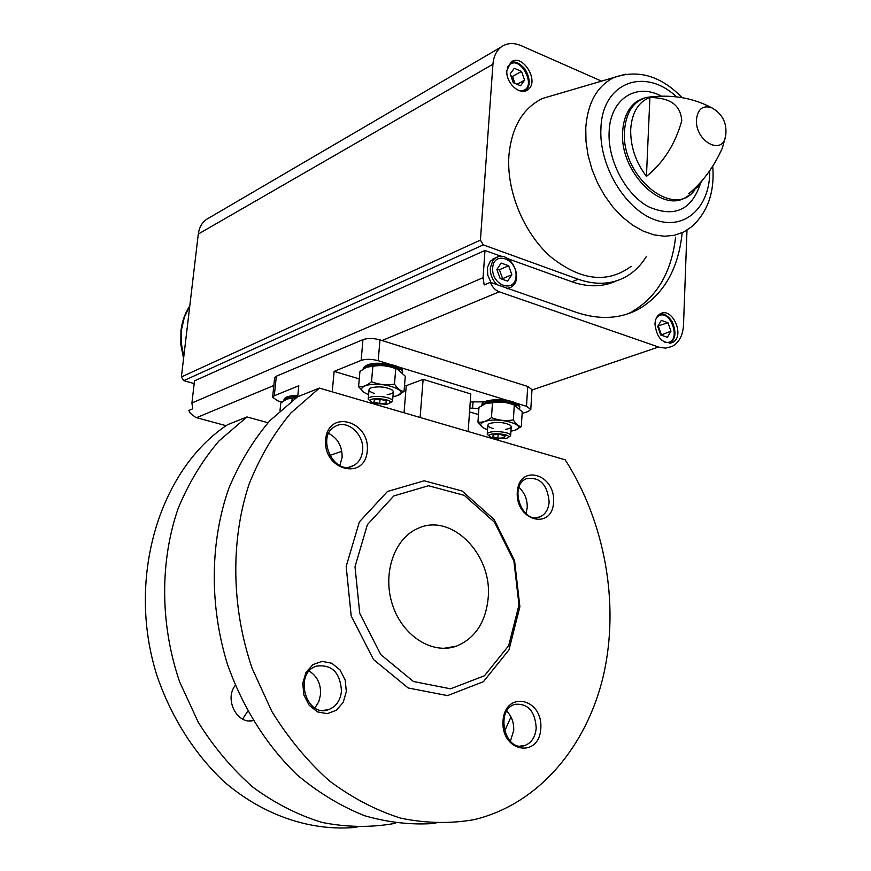 <?xml version="1.0" encoding="UTF-8"?>
<svg xmlns="http://www.w3.org/2000/svg" width="871" height="871" viewBox="0 0 871 871"><rect width="100%" height="100%" fill="white"/><g stroke="black" fill="none" stroke-linecap="round" stroke-linejoin="round"><path stroke-width="1.31" d="M488.196 597.756C492.485 554.01 450.949 512.235 417.666 528.534C394.16 538.594 382.14 573.913 392.538 604.953C402.631 636.124 432.452 654.883 456.404 646.151C475.218 638.301 485.811 622.166 488.196 597.756M498.266 439.038L498.19 440.258M469.545 411.896L478.473 414.563M281.964 402.032L278.023 400.921L272.612 397.318L274.3 395.739L298.797 385.766L297.708 396.73M377.535 405.048L377.611 404.22M332.221 391.819L334.137 371.384L359.277 378.907M404.035 412.778L406.245 385.679L423.121 379.364L420.116 417.47M423.121 379.364L470.808 393.942L468.152 431.493M516.318 403.186L526.498 406.311L530.787 409.424L528.174 411.493L522.121 413.464M334.137 371.384L361.127 360.398C365.94 358.874 371.623 358.983 378.188 360.692L389.424 364.154M272.612 397.318L274.626 377.851L276.314 376.228L362.978 339.614C367.78 338.046 373.452 338.122 379.985 339.875L527.717 386.441L531.996 389.62L530.787 409.424M356.925 827.254C311.655 831.751 263.456 815.833 223.466 781.189C194.418 753.589 171.5 717.497 157.303 676.636C125.707 579.063 159.36 469.567 227.581 424.689L246.972 416.948L267.985 422.729M435.816 823.345C412.353 825.185 388.629 822.649 364.655 815.746C340.942 806.306 318.459 792.708 297.207 774.95C266.722 745.63 242.476 707.23 227.266 663.713C209.214 604.79 210.151 541.12 228.931 488.043C239.71 462.512 253.363 440.051 269.89 420.66L297.588 396.773L319.407 388.085L565.203 459.823C604.888 521.816 619.814 603.592 603.494 675.221C586.902 746.545 538.289 804.477 473.911 819.687C450.067 823.835 425.658 823.324 400.671 818.163C375.793 810.27 351.96 797.782 329.162 780.721C307.43 761.221 288.345 738.162 271.894 711.542L252.122 668.34C231.272 607.305 230.51 540.183 249.095 484.124C259.874 457.155 273.777 433.464 290.783 413.072L319.407 388.085M235.279 685.39C224.108 699.228 237.032 724.716 253.058 720.6M246.972 416.948L219.056 440.868C202.442 460.313 188.822 482.795 178.196 508.326C159.818 561.349 160.024 624.518 179.622 681.819L198.327 722.386C213.972 747.362 232.209 768.984 253.026 787.286C274.909 803.291 297.86 814.995 321.889 822.398C346.059 827.221 369.75 827.657 392.963 823.716L395.467 823.139M504.581 731.161L510.983 716.953M339.821 465.506L342.096 457.656C342.357 446.453 337.894 438.374 328.715 433.41M314.856 707.938L318.732 701.884L320.561 694.525C320.996 684.007 317.218 676.19 309.238 671.062M510.362 741.286L513.716 730.421C513.977 722.636 511.658 716.202 506.748 711.128M525.986 513.716L527.227 507.63C527.423 499.377 524.658 492.659 518.92 487.477M519.889 606.749L514.543 560.51L494.086 519.443L462.098 491.004L424.199 480.781L387.475 491.484L359.375 521.871L346.179 566.4L351.176 615.862L373.496 659.521L408.161 687.97L447.52 695.613L483.405 681.688L508.991 649.853L519.889 606.749M367.268 450.873C370.229 420.878 328.487 408.847 325.645 439.441C322.684 470.198 365.036 481.26 367.268 450.873M346.331 691.53L345.177 679.979L340.006 669.908L331.797 663.256L322.15 661.35L312.939 664.606L305.993 672.434L302.76 683.31L303.881 695.047L309.172 705.27L317.534 711.912L327.278 713.665L336.446 710.213L343.228 702.309L346.331 691.53M540.815 728.2C542.851 697.823 504.908 690.126 503.003 721.068C500.988 752.196 539.454 758.902 540.815 728.2M553.597 502.055C555.491 473.78 519.051 463.274 517.287 492.082C515.414 521.032 552.323 530.679 553.597 502.055M518.985 604.931L513.923 561.131L494.554 522.252L464.276 495.359L428.467 485.746L393.823 495.926L367.377 524.69L355.009 566.738L359.756 613.402L380.79 654.611L413.453 681.514L450.579 688.819L484.472 675.754L508.664 645.705L518.985 604.931M329.652 455.479L341.835 451.309M398.319 366.887L508.163 400.671M404.514 385.515L406.245 385.679M470.253 401.89L484.396 401.847M478.887 408.597L469.817 408.064M242.606 719.065L247.702 711.259M549.144 501.914C547.391 484.428 539.835 476.687 526.465 478.702C508.174 485.648 522.458 525.235 540.183 516.753C545.529 514.238 548.512 509.285 549.144 501.914M536.22 727.949C535.044 711.248 528.022 703.365 515.153 704.301C494.989 709.136 504.418 752.152 524.277 745.685C531.321 743.246 535.306 737.334 536.22 727.949M341.486 691.28C340.267 672.434 331.851 664.061 316.227 666.163C293.342 673.392 306.146 718.401 328.607 709.625C336.043 706.675 340.332 700.556 341.486 691.28M362.586 450.743C364.622 434.629 347.377 419.038 335.346 426.344C315.15 436.066 334.029 476.785 353.506 465.615C358.787 462.697 361.813 457.743 362.586 450.743M374.476 399.8L373.909 401.934L379.68 403.621L386.027 403.186L386.637 401.063L380.845 399.354L374.476 399.8L373.909 401.934L379.68 403.621L386.027 403.186L386.637 401.063M389.108 403.513L392.549 401.237C393.572 396.457 368.008 394.258 368.204 399.147L371.209 401.977M374.672 403.567L386.942 404.242C402.271 399.19 358.972 395.467 373.213 403.066L374.672 403.567M386.223 400.791L386.027 403.186M380.05 399.288L379.68 403.621M493.432 434.771L492.594 436.654L497.885 438.211L504.146 437.841L505.136 435.925L499.834 434.368L493.541 434.738L492.594 436.654L497.885 438.211L504.146 437.841L505.136 435.925M507.553 437.895L510.635 435.794C511.517 431.395 486.943 429.795 487.248 434.27L490.025 436.752M493.019 438.135L505.637 438.636C519.214 433.769 479.006 431.145 491.821 437.732L493.019 438.135M504.298 435.424L504.146 437.841M498.147 434.259L497.885 438.211M394.225 366.484C378.134 362.989 367.802 363.817 363.229 368.966L363.294 368.041C367.518 362.706 377.862 361.813 394.323 365.352C399.876 367.148 402.652 369.173 402.663 371.427L402.565 372.559C402.554 370.306 399.778 368.281 394.225 366.484M519.704 408.216L519.737 408.009C519.715 406.093 517.341 404.384 512.638 402.881C496.927 399.582 486.682 400.41 481.924 405.342M519.737 408.009L519.802 406.909C519.78 405.004 517.418 403.295 512.703 401.781C501.304 398.014 481.587 399.789 481.968 404.471L481.903 405.353M297.73 396.555C289.303 396.643 284.697 397.993 283.913 400.616L284.022 399.549C284.795 396.926 289.401 395.565 297.838 395.478M399.103 369.761L395.989 368.335C387.639 365.57 379.103 364.829 370.393 366.136L367.224 366.952M371.514 381.694C366.963 385.581 362.652 387.257 358.58 386.702L359.941 371.449L366.517 367.214L372.853 366.299C380.66 364.905 388.292 365.7 395.75 368.694L397.122 368.966L405.276 376.196L404.035 391.438C400.704 391.221 397.524 388.771 394.465 384.089C386.659 385.505 379.005 384.71 371.514 381.694L372.853 366.299M397.089 395.619L404.035 391.438M358.58 386.702L363.915 392.386M394.465 384.089L395.75 368.694M387.181 394.585C392.788 393.812 394.509 392.32 392.331 390.11C386.06 386.822 379.005 386.06 371.155 387.824L370.306 388.216C367.78 390.023 369.228 391.798 374.639 393.518M392.93 396.632L394.345 396.381C415.837 392.298 380.583 379.614 364.949 385.973C359.788 388.401 360.561 391.09 367.246 394.051L368.607 394.541M516.764 405.766L514.064 404.547C505.496 401.847 496.797 401.281 487.956 402.87L485.397 403.621M491.473 417.623C486.769 421.237 482.262 422.729 477.95 422.087L478.974 407.378L485.8 403.48L492.463 402.783C499.867 401.422 507.151 402.184 514.304 405.059L522.23 411.863L521.304 426.561C518.561 426.485 515.915 424.253 513.357 419.887C505.953 421.259 498.658 420.508 491.473 417.623L492.463 402.783M515.392 429.969L521.304 426.561M477.95 422.087L482.665 427.498M513.357 419.887L514.304 405.059M505.572 429.338C510.7 428.543 512.29 427.182 510.319 425.244C504.668 422.381 498.016 421.716 490.34 423.252L488.947 423.861C486.737 425.516 488.141 427.073 493.128 428.532M510.939 431.145L512.943 430.742C531.669 426.594 499.965 416.153 484.635 421.564C479.094 423.763 479.42 426.235 485.626 428.957L487.564 429.621M296.271 397.688L287.18 398.983M279.994 410.698L280.778 403.033L286.603 399.201L289.118 398.515L292.155 398.493L291.916 400.845M501.642 256.466L484.984 250.467L194.494 380.856L191.925 402.99L192.698 408.804L188.833 410.448L190.346 413.279L195.746 417.47L226.101 425.69M626.499 314.279L638.476 309.249C620.054 318.982 599.357 320.027 576.406 312.384L490.351 282.335L484.189 284.959L483.067 277.707L191.925 402.99M490.351 282.335C492.289 287.103 495.261 290.261 499.268 291.807L659.51 347.355L665.629 348.128L672.194 346.418C679.13 342.532 682.908 335.4 683.506 324.992L686.99 230.173M484.984 250.467L483.067 277.707M654.959 323.979C655.275 319.047 657.05 315.661 660.283 313.8C672.564 306.527 685.433 336.707 672.51 342.455C662.57 344.067 656.712 337.904 654.959 323.979M638.476 309.249C663.811 294.42 678.367 268.997 682.145 232.971M649.908 97.41C662.951 98.009 680.164 100.013 681.786 120.699C675.265 144.074 663.473 162.648 646.434 176.41C635.58 161.962 630.343 146.208 630.702 129.169C631.943 112.555 638.345 101.972 649.908 97.41L646.434 176.41M725.521 136.442L722.331 148.07C713.817 167.09 702.592 182.333 688.656 193.787L698.814 186.067L702.941 179.274M209.41 217.674L206.242 219.536C201.778 222.922 199.121 227.756 198.294 234.038L181.386 376.936L183.77 380.649L194.179 383.578M601.545 81.134L521.185 45.673C513.574 42.472 506.911 42.919 501.173 47.001C496.328 50.812 493.585 56.55 492.932 64.236L480.422 240.091L483.285 244.882L578.213 279.243C595.862 285.34 611.747 284.512 625.879 276.76C634.23 272.013 641.089 265.198 646.456 256.314M616.341 280.898C602.917 287.092 588.11 287.386 571.909 281.779L507.967 258.752M506.868 70.518L510.896 62.157C522.502 52.652 540.194 81.798 527.739 89.789C520.041 96.148 505.518 82.832 506.868 70.518M631.159 266.319C607.457 283.794 580.652 280.647 550.744 256.869C523.863 233.188 506.443 191.272 508.893 155.8C511.56 127.22 522.807 108.091 542.633 98.423L555.328 94.699M491.015 282.563L487.749 275.127L487.477 267.397L490.231 261.256L494.913 258.197M508.403 288.301L507.434 288.747M632.063 311.611C656.952 297.109 671.454 272.329 675.591 237.25M667.948 322.716L661.329 320.354L657.703 326.473L660.73 334.976L667.371 337.317L670.964 331.176L667.948 322.716L657.975 326.004M660.991 335.074L670.964 331.176M661.307 334.529L658.313 326.113M521.5 71.4L514.293 68.286L510.188 73.937L513.324 82.712L520.542 85.794L524.614 80.132L521.5 71.4L512.496 76.441L510.82 75.733M511.865 274.735L508.642 265.742L501.152 263.064L496.873 269.422L500.117 278.47L507.619 281.104L511.865 274.735L502.621 278.655L499.421 269.716L508.642 265.742M517.058 84.313L524.614 80.132M514.99 83.42L512.496 76.441M502.24 279.221L502.621 278.655M499.421 269.716L497.21 268.932M362.978 339.614L361.127 360.398M276.314 376.228L274.3 395.739M527.717 386.441L526.498 406.311M379.985 339.875L378.188 360.692M473.051 401.879L472.605 408.303M499.268 291.807L382.064 340.528M273.832 385.515L196.443 417.688M694.895 190.063L694.176 190.76C672.706 219.111 620.664 175.594 624.518 130.824C625.933 112.871 633.043 101.765 645.847 97.508C670.126 94.024 691.977 97.389 711.389 107.612L712.195 108.015C722.625 114.166 727.122 123.334 725.706 135.495C723.202 156.497 694.971 141.538 696.473 119.686C697.715 109.125 702.679 105.108 711.389 107.612L716.049 110.454M689.462 194.984L686.522 196.89C662.047 214.32 619.281 171.456 622.667 131.51C623.571 117.563 628.329 107.514 636.919 101.384L645.847 97.508L653.773 96.55M480.422 240.091L181.386 376.936M492.932 64.236L198.294 234.038M483.285 244.882L183.77 380.649M571.909 281.779L578.213 279.243M658.487 347.028L531.974 390.001M183.781 356.696L181.288 343.109L181.495 329.695L184.38 317.142L189.769 306.059M643.212 98.303L636.919 101.384L643.179 98.314M700.306 184.031C691.356 210.379 674.012 217.913 648.307 206.667C625.4 194.157 607.533 160.112 609.134 131.586C610.223 99.011 636.178 82.353 661.372 96.148M709.734 170.792C710.257 207.058 684.998 230.902 654.981 219.819C624.964 209.345 598.693 165.207 600.936 128.113C602.286 82.375 644.703 66.697 676.56 96.855M712.761 166.524C714.743 192.012 707.742 212.067 691.759 226.678L683.615 232.067L674.426 235.29L664.453 236.248L653.969 234.854L643.266 231.142L632.673 225.186L622.504 217.129L613.075 207.211L604.67 195.703L597.56 182.954L591.975 169.355L588.077 155.332L585.987 141.298L585.769 127.699C587.762 102.571 597.212 85.826 614.12 77.443L625.509 74.177M656.407 317.948C669.549 303.304 684.236 345.591 664.867 342.314M507.401 67.448C518.474 49.201 540.706 91.303 519.813 90.856M492.659 267.93C493.813 250.282 517.32 258.818 516.024 276.216C515.066 293.799 491.364 285.59 492.659 267.93M497.014 284.665C492.344 280.026 490.123 274.441 490.319 267.909L492.812 260.538L494.989 258.306L498.147 256.803M492.55 259.231L495.621 257.881C509.6 248.758 525.409 279.449 510.82 287.299L506.617 288.573M443.807 648.351L456.404 646.151M249.498 720.883L252.938 720.393M536.917 517.581L540.183 516.753M520.172 746.088L524.277 745.685M322.956 710.431L328.607 709.625M349.358 466.976L353.506 465.615M369.032 389.729L368.204 399.147M393.333 391.819L392.549 401.237M487.858 425.211L487.248 434.27M511.223 426.725L510.635 435.794M370.393 366.136L369.761 366.353M395.989 368.335L397.122 368.966M514.064 404.547L515.305 405.233M501.173 47.001L206.242 219.536M189.78 305.928C185.022 313.179 182.083 321.377 180.972 330.523L180.809 344.47L183.563 358.46M542.633 98.423L614.12 77.443C638.323 69.19 660.991 75.919 682.102 97.65M672.51 342.455L670.463 343.152M659.739 314.115C663.996 313.266 668.166 315.814 672.27 321.726C676.495 332.243 675.689 339.418 669.853 343.239M527.739 89.789L525.997 90.736M510.319 62.625C514.685 60.796 519.606 62.952 525.061 69.103C530.515 78.934 530.613 86.229 525.322 90.965"/></g></svg>
